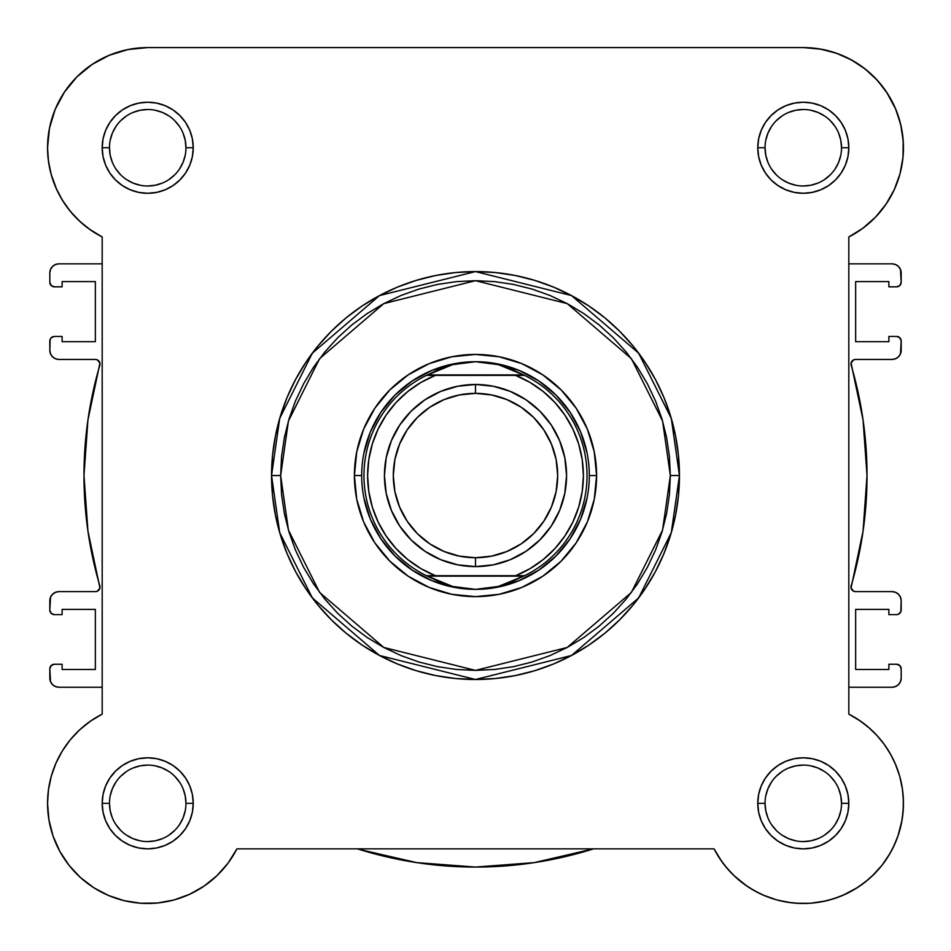 <?xml version="1.0" encoding="UTF-8"?>
<svg xmlns="http://www.w3.org/2000/svg" width="951" height="951" viewBox="0 0 951 951"><rect width="100%" height="100%" fill="white"/><g stroke="black" fill="none" stroke-linecap="round" stroke-linejoin="round"><path stroke-width="1.43" d="M714.094 848.898L721.809 861.57L714.082 848.851L236.918 848.851L228.121 863.044L217.09 875.562L228.121 863.044L236.918 848.851A100.164 100.164 0 0 1 47.55 803.333L48.941 819.964L47.55 803.333L48.489 789.615L47.55 803.333A100.164 100.164 0 0 1 102.185 714.118L102.185 236.965L89.049 228.929L102.019 236.882M85.138 225.958L77.221 218.896L85.138 225.958M73.334 214.831L66.915 206.949L73.334 214.831M63.788 202.42L58.189 192.661L63.788 202.42M56.727 189.641L51.033 173.95M50.391 171.43L48.216 159.233M47.74 153.967L47.598 144.742M48.679 132.783L49.832 126.471L48.679 132.783M54.005 112.384L55.348 108.996M63.943 92.841L66.832 88.657M75.367 78.481L80.169 73.786M89.299 66.38L95.207 62.457M105.418 56.953L111.79 54.243L105.418 56.953M123.689 50.51L129.479 49.262M803.547 47.586L821.521 49.262M827.311 50.51L839.21 54.243M845.582 56.953L855.793 62.457L845.582 56.953M861.701 66.38L870.831 73.786L861.701 66.38M875.633 78.481L884.168 88.657M886.57 92.104L895.83 109.413M896.995 112.384L901.168 126.471L896.995 112.384M902.321 132.783L903.402 144.742M903.26 153.967L902.784 159.233M900.609 171.43L899.848 174.39M894.629 188.857L892.811 192.661L894.629 188.857M887.212 202.42L884.085 206.949M877.666 214.831L873.779 218.896L877.666 214.831M865.862 225.958L861.951 228.929M55.931 187.858L62.29 200.055L55.931 187.858L51.306 174.925L48.489 161.456L47.55 147.75A100.164 100.164 0 0 1 147.714 47.586L803.286 47.586A100.164 100.164 0 0 1 848.815 236.965L863.009 228.157L875.526 217.125L886.047 204.168L894.273 189.641L899.967 173.95L894.273 189.641L886.047 204.168L875.526 217.125L863.009 228.157L848.815 236.965L848.815 714.118L860.607 721.191L870.022 728.644L863.27 723.117M873.589 731.985L879.116 737.893L873.589 731.985M882.326 741.804L887.021 748.366M889.613 752.526L893.702 760.218M899.694 776.159L895.069 763.213L899.694 776.159L902.511 789.615L903.438 801.586M903.426 805.759L902.428 817.575M902.059 819.964L897.922 836.143L902.059 819.964M897.185 838.2L892.24 849.374M890.279 852.988L881.993 865.279M881.957 865.315L871.901 876.299L881.946 865.339L888.686 855.674L881.946 865.339L874.112 874.147L865.303 881.981L855.627 888.721L865.303 881.981M868.845 879.057L859.145 886.463M857.315 887.675L842.55 895.473M840.327 896.389L829.058 900.122M825.242 901.049L810.597 903.224L825.242 901.049M808.683 903.343L795.583 903.188L808.683 903.343M791.446 902.784L778.596 900.395M776.705 899.896L762.761 894.927M759.219 893.274L748.877 887.426M746.868 886.082L733.91 875.562L746.868 886.082M732.353 874.04L724.27 864.875L732.353 874.04M229.191 861.57L226.73 864.863M218.647 874.04L216.519 876.109M205.071 885.429L202.123 887.426L205.071 885.429M191.781 893.274L188.239 894.927M174.295 899.896L172.404 900.395L174.295 899.896M159.554 902.784L155.417 903.188L159.554 902.784M142.317 903.343L140.403 903.224M125.758 901.049L121.954 900.122M110.673 896.389L107.392 895.022M94.363 888.091L91.855 886.475M82.143 879.045L79.099 876.299M60.721 852.988L58.76 849.386M53.815 838.188L52.828 835.394M49.143 821.117L48.572 817.575L49.143 821.117M47.574 805.759L47.562 801.586M48.097 792.837L48.62 788.736M51.318 776.135L55.931 763.213L51.306 776.159L48.489 789.615M55.574 764.045L57.298 760.218M61.387 752.526L63.979 748.366M68.674 741.804L71.884 737.893M77.411 731.985L80.978 728.644M82.618 727.206L92.009 720.085M860.607 721.191L848.815 714.118L858.991 720.085L868.382 727.206L876.87 735.385L868.382 727.206M49.821 341.005L49.821 350.337L50.177 339.269L51.164 337.783L54.373 336.452L62.124 336.452L62.124 341.694L95.35 341.694L95.35 281.591L95.35 341.694L62.124 341.694L62.124 336.452L54.373 336.452A4.553 4.553 0 0 0 49.821 341.005M901.179 610.067L901.179 600.735L900.823 611.814L898.362 614.275L896.627 614.619L888.876 614.619L888.876 609.389L855.65 609.389L855.65 669.48L855.65 609.389L888.876 609.389L888.876 614.619L896.627 614.619A4.553 4.553 0 0 0 901.179 610.067M58.926 687.24L102.185 687.24L58.926 687.24L55.443 686.539L52.495 684.565L50.522 681.617L49.821 668.803L49.821 678.134A9.106 9.106 0 0 0 58.926 687.24L55.443 686.539L52.495 684.565L50.522 681.617M51.164 665.581L49.821 668.803A4.553 4.553 0 0 1 54.373 664.25L62.124 664.25L62.124 669.48L95.35 669.48L95.35 609.389L62.124 609.389L95.35 609.389L95.35 669.48L62.124 669.48L62.124 664.25L54.373 664.25L51.164 665.581L52.638 664.594M62.124 614.619L62.124 609.389L62.124 614.619L54.373 614.619L62.124 614.619M49.821 600.735L49.821 610.067L50.522 597.252L52.495 594.304L55.443 592.318L58.926 591.629L95.445 591.629L97.489 591.153L99.926 587.884L87.956 531.229L83.973 475.536L87.956 419.843L99.926 363.187L97.489 359.93L95.445 359.442L58.926 359.442L55.443 358.753L52.495 356.78L50.522 353.82L49.821 350.337A9.106 9.106 0 0 0 58.926 359.442L95.445 359.442A4.553 4.553 0 0 1 99.819 365.279A391.527 391.527 0 0 0 99.819 585.792A4.553 4.553 0 0 1 95.445 591.629L58.926 591.629A9.106 9.106 0 0 0 49.821 600.735L50.522 597.252M62.124 281.591L95.35 281.591L62.124 281.591L62.124 286.833L62.124 281.591M54.373 286.833L62.124 286.833L54.373 286.833L51.164 285.502L49.821 282.281L49.821 272.949L49.821 282.281A4.553 4.553 0 0 0 54.373 286.833M102.185 263.843L58.926 263.843L102.185 263.843M892.074 263.843L848.815 263.843L892.074 263.843L895.557 264.533L898.505 266.506L900.478 269.466L901.179 282.281L901.179 272.949A9.106 9.106 0 0 0 892.074 263.843L895.557 264.533L898.505 266.506L900.478 269.466M899.836 285.502L901.179 282.281A4.553 4.553 0 0 1 896.627 286.833L888.876 286.833L888.876 281.591L855.65 281.591L855.65 341.694L888.876 341.694L855.65 341.694L855.65 281.591L888.876 281.591L888.876 286.833L896.627 286.833L899.836 285.502L898.362 286.489M888.876 336.452L888.876 341.694L888.876 336.452L896.627 336.452L888.876 336.452M901.179 350.337L901.179 341.005L900.478 353.82L898.505 356.78L895.557 358.753L892.074 359.442L855.555 359.442L853.511 359.93L851.074 363.187L863.044 419.843L867.027 475.536L863.044 531.229L851.074 587.884L853.511 591.153L855.555 591.629L892.074 591.629L895.557 592.318L898.505 594.304L900.478 597.252L901.179 600.735A9.106 9.106 0 0 0 892.074 591.629L855.555 591.629A4.553 4.553 0 0 1 851.181 585.792A391.527 391.527 0 0 0 851.181 365.279A4.553 4.553 0 0 1 855.555 359.442L892.074 359.442A9.106 9.106 0 0 0 901.179 350.337L900.478 353.82M888.876 669.48L855.65 669.48L888.876 669.48L888.876 664.25L888.876 669.48M896.627 664.25L888.876 664.25L896.627 664.25L899.836 665.581L901.179 668.803L901.179 678.134L901.179 668.803A4.553 4.553 0 0 0 896.627 664.25M848.815 687.24L892.074 687.24L848.815 687.24M49.821 272.949L50.522 269.466L52.495 266.506L55.443 264.533L58.926 263.843A9.106 9.106 0 0 0 49.821 272.949L50.522 269.466M901.179 678.134L900.478 681.617L898.505 684.565L895.557 686.539L892.074 687.24A9.106 9.106 0 0 0 901.179 678.134L900.478 681.617M357.481 848.851A391.527 391.527 0 0 0 593.519 848.851L534.26 862.628L475.5 867.062L416.74 862.628L359.312 849.433M54.373 614.619L51.164 613.288L49.821 610.067A4.553 4.553 0 0 0 54.373 614.619M87.956 531.229L83.973 475.536L87.956 419.843M97.489 359.93L95.445 359.442M55.443 358.753L52.495 356.78L50.522 353.82M52.495 266.506L55.443 264.533M896.627 336.452L899.836 337.783L901.179 341.005A4.553 4.553 0 0 0 896.627 336.452M863.044 419.843L867.027 475.536L863.044 531.229M853.511 591.153L855.555 591.629M895.557 592.318L898.505 594.304L900.478 597.252M898.505 684.565L895.557 686.539M591.688 849.433L534.26 862.628M109.472 803.322L109.472 803.333A38.242 38.242 0 0 0 147.714 841.576A38.242 38.242 0 0 0 185.956 803.333A38.242 38.242 0 0 0 147.714 765.091A38.242 38.242 0 0 0 109.472 803.333L102.185 803.333A45.529 45.529 0 0 1 147.714 757.804A45.529 45.529 0 0 1 193.231 803.333L185.956 803.333A38.242 38.242 0 0 1 147.714 841.576A38.242 38.242 0 0 1 109.472 803.333A38.242 38.242 0 0 1 147.714 765.091A38.242 38.242 0 0 1 185.956 803.333L185.219 795.868L183.044 788.7M185.956 147.75L193.231 147.75A45.529 45.529 0 0 1 147.714 193.279A45.529 45.529 0 0 1 102.185 147.75L103.053 156.63L105.644 165.165L109.852 173.034L115.511 179.941L122.417 185.6L130.287 189.808L138.822 192.399L147.714 193.279L156.594 192.399L165.129 189.808L172.999 185.6L179.905 179.941L185.564 173.034L189.772 165.165L192.364 156.63L193.231 147.75L192.364 138.87L189.772 130.323L185.564 122.453L179.905 115.558L172.999 109.888L165.129 105.68L156.594 103.1L147.714 102.221L138.822 103.1L130.287 105.68L122.417 109.888L115.511 115.558L109.852 122.453L105.644 130.323L103.053 138.87L102.185 147.75L109.472 147.75A38.242 38.242 0 0 0 147.714 185.992A38.242 38.242 0 0 0 185.956 147.75A38.242 38.242 0 0 0 147.714 109.508A38.242 38.242 0 0 0 109.472 147.75L102.185 147.75A45.529 45.529 0 0 1 147.714 102.221A45.529 45.529 0 0 1 193.231 147.75L185.956 147.75A38.242 38.242 0 0 1 147.714 185.992A38.242 38.242 0 0 1 109.472 147.75A38.242 38.242 0 0 1 147.714 109.508A38.242 38.242 0 0 1 185.956 147.75L185.219 140.284L183.044 133.116M841.528 147.75L848.815 147.75A45.529 45.529 0 0 1 803.286 193.279A45.529 45.529 0 0 1 757.769 147.75L758.636 156.63L761.228 165.165L765.436 173.034L771.095 179.941L778.001 185.6L785.871 189.808L794.406 192.399L803.286 193.279L812.178 192.399L820.713 189.808L828.583 185.6L835.489 179.941L841.148 173.034L845.356 165.165L847.947 156.63L848.815 147.75L847.947 138.87L845.356 130.323L841.148 122.453L835.489 115.558L828.583 109.888L820.713 105.68L812.178 103.1L803.286 102.221L794.406 103.1L785.871 105.68L778.001 109.888L771.095 115.558L765.436 122.453L761.228 130.323L758.636 138.87L757.769 147.75L765.044 147.75A38.242 38.242 0 0 0 803.286 185.992A38.242 38.242 0 0 0 841.528 147.75A38.242 38.242 0 0 0 803.286 109.508A38.242 38.242 0 0 0 765.044 147.75L757.769 147.75A45.529 45.529 0 0 1 803.286 102.221A45.529 45.529 0 0 1 848.815 147.75L841.528 147.75A38.242 38.242 0 0 1 803.286 185.992A38.242 38.242 0 0 1 765.044 147.75A38.242 38.242 0 0 1 803.286 109.508A38.242 38.242 0 0 1 841.528 147.75L840.803 140.284L838.627 133.116M765.044 803.322L765.044 803.333A38.242 38.242 0 0 0 803.286 841.576A38.242 38.242 0 0 0 841.528 803.333A38.242 38.242 0 0 0 803.286 765.091A38.242 38.242 0 0 0 765.044 803.333L757.769 803.333A45.529 45.529 0 0 1 803.286 757.804A45.529 45.529 0 0 1 848.815 803.333L841.528 803.333A38.242 38.242 0 0 1 803.286 841.576A38.242 38.242 0 0 1 765.044 803.333A38.242 38.242 0 0 1 803.286 765.091A38.242 38.242 0 0 1 841.528 803.333L840.803 795.868L838.627 788.7M596.598 475.536L589.311 475.595L596.598 475.536L594.268 451.915L587.385 429.198L576.187 408.252L561.126 389.91L542.783 374.849L521.837 363.651L499.12 356.768L475.5 354.438L451.88 356.768L429.163 363.651L408.217 374.849L389.874 389.91L374.813 408.252L363.615 429.198L356.732 451.915L354.402 475.536A121.098 121.098 0 0 1 475.5 354.438A121.098 121.098 0 0 1 596.598 475.536A121.098 121.098 0 0 1 475.5 596.634A121.098 121.098 0 0 1 354.402 475.536L356.732 499.168L363.615 521.885L374.813 542.819L389.874 561.173L408.217 576.235L429.163 587.421L451.88 594.316L475.5 596.634L499.12 594.316L521.837 587.421L542.783 576.235L561.126 561.173L576.187 542.819L587.385 521.885L594.268 499.168L596.598 475.536M361.689 475.536L354.402 475.536L361.689 475.536M670.348 475.536L662.562 530.099L631.381 592.449L567.2 647.465L475.5 670.396L383.8 647.465L319.619 592.449L288.438 530.099L280.652 475.536L271.546 475.536L279.701 532.643L312.332 597.917L379.52 655.501L475.5 679.501L571.48 655.501L638.668 597.917L671.299 532.643L679.454 475.536L670.348 475.536L669.421 494.639L666.615 513.552L661.967 532.096L655.524 550.106L647.346 567.39L637.515 583.795L626.127 599.154L613.288 613.324L599.118 626.162L583.759 637.55L567.355 647.381L550.07 655.56L532.061 662.003L513.516 666.651L494.603 669.456L475.5 670.396L456.397 669.456L437.484 666.651L418.939 662.003L400.93 655.56L383.645 647.381L367.241 637.55L351.882 626.162L337.712 613.324L324.873 599.154L313.485 583.795L303.654 567.39L295.476 550.106L289.033 532.096L284.385 513.552L281.579 494.639L280.652 475.536L281.579 456.444L284.385 437.519L289.033 418.975L295.476 400.965L303.654 383.681L313.485 367.288L324.873 351.929L337.712 337.76L351.882 324.909L367.241 313.521L383.645 303.69L400.93 295.511L418.939 289.08L437.484 284.432L456.397 281.627L475.5 280.688L494.603 281.627L513.516 284.432L532.061 289.08L550.07 295.511L567.355 303.69L583.759 313.521L599.118 324.909L613.288 337.76L626.127 351.929L637.515 367.288L647.346 383.681L655.524 400.965L661.967 418.975L666.615 437.519L669.421 456.444L670.348 475.536L679.454 475.536A203.954 203.954 0 0 1 475.5 679.501A203.954 203.954 0 0 1 271.546 475.536L272.521 495.53L275.457 515.323L280.319 534.747L287.071 553.589L295.618 571.682L305.913 588.847L317.836 604.931L331.281 619.755L346.105 633.2L362.188 645.123L379.354 655.417L397.447 663.976L416.288 670.717L435.713 675.579L455.505 678.515L475.5 679.501L495.495 678.515L515.287 675.579L534.712 670.717L553.553 663.976L571.646 655.417L588.812 645.123L604.895 633.2L619.719 619.755L633.164 604.931L645.087 588.847L655.382 571.682L663.929 553.589L670.681 534.747L675.543 515.323L678.479 495.53L679.454 475.536L678.479 455.541L675.543 435.748L670.681 416.336L663.929 397.482L655.382 379.39L645.087 362.224L633.164 346.152L619.719 331.317L604.895 317.872L588.812 305.949L571.646 295.666L553.553 287.107L534.712 280.367L515.287 275.493L495.495 272.557L475.5 271.582L455.505 272.557L435.713 275.493L416.288 280.367L397.447 287.107L379.354 295.666L362.188 305.949L346.105 317.872L331.281 331.317L317.836 346.152L305.913 362.224L295.618 379.39L287.071 397.482L280.319 416.336L275.457 435.748L272.521 455.541L271.546 475.536A203.954 203.954 0 0 1 475.5 271.582A203.954 203.954 0 0 1 679.454 475.536L671.299 418.428L638.668 353.166L571.48 295.571L475.5 271.582L379.52 295.571L312.332 353.166L279.701 418.428L271.546 475.536L280.652 475.536L288.438 420.984L319.619 358.622L383.8 303.607L475.5 280.688L567.2 303.607L631.381 358.622L662.562 420.984L670.348 475.536M851.359 59.877L836.095 53.113L851.359 59.877L865.291 69.078L877.488 80.466L887.64 93.733L895.438 108.485L900.68 124.331L903.212 140.831L902.975 157.521L899.967 173.95M62.29 200.055L70.255 211.253L79.682 221.262L90.393 229.88L79.682 221.262L70.255 211.253L62.29 200.055M102.185 714.118L90.393 721.191L102.185 714.118L102.185 236.965L90.393 229.88M79.682 729.809L70.255 739.819L79.682 729.809L90.393 721.191M48.941 819.964L53.078 836.143L48.941 819.964M69.043 865.327L80.431 877.523L69.043 865.327L59.842 851.395L53.078 836.143M173.902 900.003L189.594 894.309L173.902 900.003L157.486 903.01L140.796 903.248L124.296 900.716L108.45 895.473L93.685 887.675L80.431 877.523M799.387 903.414L811.167 903.177L822.853 901.56L811.167 903.177L799.387 903.414L787.654 902.261L776.135 899.741L764.996 895.878L754.393 890.742L744.455 884.382L735.337 876.917L727.17 868.418L720.05 859.026L714.082 848.851A100.164 100.164 0 0 0 874.112 874.147A100.164 100.164 0 0 0 848.815 714.118L848.815 236.965M834.253 898.576L845.237 894.285L855.627 888.721L845.237 894.285L834.253 898.576L822.853 901.56M903.141 811.215L903.379 799.422L903.141 811.215L901.524 822.888L898.54 834.3L894.249 845.273L888.686 855.674M884.347 744.49L876.87 735.385L884.347 744.49L890.695 754.428L895.842 765.032L899.694 776.171L902.226 787.69L903.379 799.422M217.09 875.562L204.132 886.082L189.594 894.309M55.931 763.213L62.29 751.028L70.255 739.819M102.185 236.965A100.164 100.164 0 0 1 47.55 147.75L49.476 128.207L55.17 109.413L64.43 92.104L76.888 76.924L92.069 64.466L109.377 55.217L128.171 49.511L147.714 47.586L803.286 47.586L819.928 48.977L836.095 53.113M841.528 803.333L848.815 803.333A45.529 45.529 0 0 1 803.286 848.851A45.529 45.529 0 0 1 757.769 803.333L758.636 812.213L761.228 820.749L765.436 828.618L771.095 835.525L778.001 841.183L785.871 845.391L794.406 847.983L803.286 848.851L812.178 847.983L820.713 845.391L828.583 841.183L835.489 835.525L841.148 828.618L845.356 820.749L847.947 812.213L848.815 803.333L847.947 794.454L845.356 785.906L841.148 778.037L835.489 771.142L828.583 765.472L820.713 761.264L812.178 758.672L803.286 757.804L794.406 758.672L785.871 761.264L778.001 765.472L771.095 771.142L765.436 778.037L761.228 785.906L758.636 794.454L757.769 803.333L765.044 803.333L765.781 810.787L767.956 817.967M185.956 803.333L193.231 803.333A45.529 45.529 0 0 1 147.714 848.851A45.529 45.529 0 0 1 102.185 803.333L103.053 812.213L105.644 820.749L109.852 828.618L115.511 835.525L122.417 841.183L130.287 845.391L138.822 847.983L147.714 848.851L156.594 847.983L165.129 845.391L172.999 841.183L179.905 835.525L185.564 828.618L189.772 820.749L192.364 812.213L193.231 803.333L192.364 794.454L189.772 785.906L185.564 778.037L179.905 771.142L172.999 765.472L165.129 761.264L156.594 758.672L147.714 757.804L138.822 758.672L130.287 761.264L122.417 765.472L115.511 771.142L109.852 778.037L105.644 785.906L103.053 794.454L102.185 803.333L109.472 803.333L110.197 810.787L112.373 817.967M363.876 453.33L370.343 431.98L380.864 412.306L395.022 395.057L412.27 380.899L431.944 370.391L453.294 363.912L431.944 370.391L412.27 380.899L395.022 395.057L380.864 412.306L370.343 431.98L363.876 453.33M475.441 361.725L487.055 362.45L498.419 364.649L509.439 368.251L524.583 375.383L515.632 375.383L530.028 382.433L543.223 391.539L554.92 402.499L564.858 415.076L572.835 428.984L578.66 443.915L582.202 459.547L583.403 475.536L582.202 491.524L578.66 507.156L572.835 522.099L564.858 536.007L554.92 548.572L543.223 559.533L530.028 568.65L515.632 575.7L435.368 575.7L420.972 568.65L407.777 559.533L396.08 548.572L386.142 536.007L378.165 522.099L372.34 507.156L368.798 491.524L367.597 475.536L368.798 459.547L372.34 443.915L378.165 428.984L386.142 415.076L396.08 402.499L407.777 391.539L420.972 382.433L435.368 375.383L515.632 375.383L426.417 375.383L523.644 374.92L427.356 374.92L441.561 368.251L452.581 364.649L463.945 362.45L475.5 361.725A113.811 113.811 0 0 0 361.689 475.536A113.811 113.811 0 0 0 475.5 589.358L475.488 589.358A113.811 113.811 0 0 1 361.689 475.536A113.811 113.811 0 0 1 475.5 361.725L498.419 364.649L524.583 375.383A111.54 111.54 0 0 1 524.583 575.7L426.417 575.7L441.561 582.82L452.581 586.434L463.945 588.621L475.5 589.358L487.055 588.621L498.419 586.434L509.439 582.82L523.644 576.151L427.356 576.151L524.583 575.7L498.419 586.434L475.5 589.358L452.581 586.434L426.417 575.7A111.54 111.54 0 0 1 426.417 375.383L452.581 364.649L475.441 361.725M497.706 363.912L519.056 370.391L538.73 380.899L555.978 395.057L570.136 412.306L580.657 431.98L587.124 453.33L580.657 431.98L570.136 412.306L555.978 395.057L538.73 380.899L519.056 370.391L497.706 363.912M587.124 497.742L580.657 519.091L570.136 538.765L555.978 556.014L538.73 570.172L519.056 580.692L497.706 587.171L519.056 580.692L538.73 570.172L555.978 556.014L570.136 538.765L580.657 519.091L587.124 497.742M475.559 589.358L475.512 589.358A113.811 113.811 0 0 0 589.311 475.536A113.811 113.811 0 0 0 475.5 361.725A113.811 113.811 0 0 1 589.311 475.536A113.811 113.811 0 0 1 475.5 589.358L475.559 589.358M453.294 587.171L431.944 580.692L412.27 570.172L395.022 556.014L380.864 538.765L370.343 519.091L363.876 497.742L370.343 519.091L380.864 538.765L395.022 556.014L412.27 570.172L431.944 580.692L453.294 587.171M115.903 824.565L120.67 830.366M126.447 835.121L133.069 838.663L140.249 840.839M147.69 841.576L155.168 840.839L162.348 838.663M168.945 835.133L174.746 830.366M179.501 824.588L183.044 817.967L185.219 810.787M179.513 782.091L174.746 776.289M168.969 771.534L162.348 768.004L155.168 765.817M147.726 765.091L140.249 765.817L133.069 768.004M126.471 771.523L120.67 776.289M115.915 782.079L112.373 788.7L110.197 795.868M109.472 147.75L110.197 155.203L112.373 162.383M115.903 168.981L120.67 174.794M126.447 179.537L133.069 183.079L140.249 185.255M147.69 185.992L155.168 185.255L162.348 183.079M168.945 179.549L174.746 174.794M179.501 169.005L183.044 162.383L185.219 155.203M179.513 126.507L174.746 120.706M168.969 115.951L162.348 112.42L155.168 110.245M147.726 109.508L140.249 110.245L133.069 112.42M126.471 115.939L120.67 120.706M115.915 126.495L112.373 133.116L110.197 140.284M765.044 147.75L765.781 155.203L767.956 162.383M771.487 168.981L776.254 174.794M782.031 179.537L788.652 183.079L795.832 185.255M803.274 185.992L810.751 185.255L817.931 183.079M824.529 179.549L830.33 174.794M835.085 169.005L838.627 162.383L840.803 155.203M835.097 126.507L830.33 120.706M824.553 115.951L817.931 112.42L810.751 110.245M803.31 109.508L795.832 110.245L788.652 112.42M782.055 115.939L776.254 120.706M771.499 126.495L767.956 133.116L765.781 140.284M771.487 824.565L776.254 830.366M782.031 835.121L788.652 838.663L795.832 840.839M803.274 841.576L810.751 840.839L817.931 838.663M824.529 835.133L830.33 830.366M835.085 824.588L838.627 817.967L840.803 810.787M835.097 782.091L830.33 776.289M824.553 771.534L817.931 768.004L810.751 765.817M803.31 765.091L795.832 765.817L788.652 768.004M782.055 771.523L776.254 776.289M771.499 782.079L767.956 788.7L765.781 795.868M236.918 848.851L714.082 848.851M475.5 566.594A91.058 91.058 0 0 1 384.442 475.536A91.058 91.058 0 0 1 475.5 384.489A91.058 91.058 0 0 0 384.442 475.536A91.058 91.058 0 0 0 475.5 566.594L475.5 557.726A82.19 82.19 0 0 1 393.31 475.536A82.19 82.19 0 0 1 475.5 393.357L475.5 384.489L457.74 386.237L440.658 391.42L424.919 399.824L411.117 411.153L399.789 424.954L391.372 440.693L386.201 457.776L384.442 475.536L386.201 493.307L391.372 510.378L399.789 526.129L411.117 539.918L424.919 551.247L440.658 559.663L457.74 564.846L475.5 566.594L493.26 564.846L510.342 559.663L526.081 551.247L539.883 539.918L551.211 526.129L559.628 510.378L564.799 493.307L566.558 475.536L564.799 457.776L559.628 440.693L551.211 424.954L539.883 411.153L526.081 399.824L510.342 391.42L493.26 386.237L475.5 384.489L475.5 393.357L491.536 394.938L506.954 399.61L521.16 407.206L533.618 417.43L543.829 429.876L551.425 444.093L556.109 459.499L557.69 475.536L556.109 491.572L551.425 506.99L543.829 521.196L533.618 533.654L521.16 543.877L506.954 551.461L491.536 556.145L475.5 557.726L459.464 556.145L444.046 551.461L429.84 543.877L417.382 533.654L407.171 521.196L399.575 506.99L394.891 491.572L393.31 475.536L394.891 459.499L399.575 444.093L407.171 429.876L417.382 417.43L429.84 407.206L444.046 399.61L459.464 394.938L475.5 393.357A82.19 82.19 0 0 1 557.69 475.536A82.19 82.19 0 0 1 475.5 557.726L475.5 566.594A91.058 91.058 0 0 0 566.558 475.536A91.058 91.058 0 0 0 475.5 384.489A91.058 91.058 0 0 1 566.558 475.536A91.058 91.058 0 0 1 475.5 566.594M435.368 375.383L426.417 375.383A111.54 111.54 0 0 0 426.417 575.7L435.368 575.7A107.903 107.903 0 0 1 435.368 375.383M515.632 575.7L524.583 575.7A111.54 111.54 0 0 0 524.583 375.383L515.632 375.383A107.903 107.903 0 0 1 515.632 575.7"/></g></svg>

